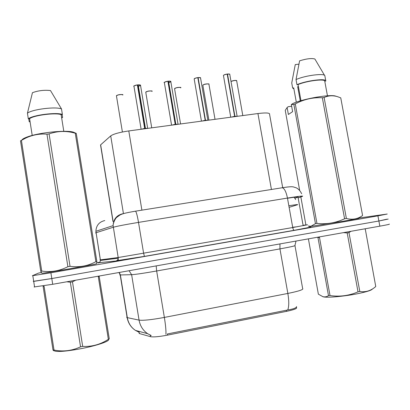 <?xml version="1.0" encoding="UTF-8"?>
<svg xmlns="http://www.w3.org/2000/svg" width="410" height="410" viewBox="0 0 410 410"><rect width="100%" height="100%" fill="white"/><g stroke="black" fill="none" stroke-linecap="round" stroke-linejoin="round"><path stroke-width="0.61" d="M139.067 332.72L139.19 333.479L150.542 336.682C153.514 337.22 159.188 336.702 167.557 335.124L286.523 311.349C293.955 309.77 297.291 308.515 296.527 307.587L296.435 307.08M113.816 221.215L114.139 221.103M100.696 145.97L100.532 144.935L110.715 135.905C113.483 133.967 119.505 132.307 128.786 130.928L257.936 113.539C266.192 112.56 270.077 112.842 269.595 114.395L282.695 187.677M386.63 219.232L378.886 221.005L51.803 278.534L33.707 281.388L33.241 281.342L33.661 281.096M167.557 335.124L167.362 333.955L287.753 309.97C293.591 309.017 296.527 307.879 296.553 306.552M389.136 224.106C390.392 224.137 387.296 224.823 379.85 226.166L52.7 284.289L34.107 286.969M358.483 218.084L387.245 214.035L377.923 215.855L50.901 272.788L32.369 275.72L38.443 273.111L41.287 272.512M96.842 262.779L99.548 262.308M388.188 219.068L378.886 221.005L51.803 278.534L33.241 281.342M232.316 116.988L234.638 116.348L234.694 116.671M237.129 116.281L229.8 74.574C229.954 74.113 229.19 73.959 227.509 74.102L234.904 116.266L237.195 116.332L234.904 116.271L236.872 116.373M223.563 75.276C224.147 74.748 225.356 74.343 227.191 74.061L234.633 116.307L231.332 117.122L234.638 116.348M227.509 74.102L227.253 74.241M234.915 116.312L234.971 116.63M234.633 116.307L231.342 117.122M202.878 120.95L205.21 120.309L205.266 120.632M207.86 120.248L200.582 78.146C200.736 77.664 199.921 77.5 198.127 77.654L205.482 120.227L207.527 120.325M201.935 121.078L205.21 120.309M198.127 77.654L197.871 77.828M194.263 78.823C194.77 78.3 195.954 77.895 197.815 77.608L205.2 120.263L201.94 121.078L205.2 120.263M205.492 120.268L205.543 120.591M205.231 120.443L207.911 120.273M172.892 124.988L175.224 124.343L175.28 124.666M168.459 82.799L170.837 81.769C170.944 81.277 170.068 81.108 168.197 81.267L175.5 124.256L178.073 124.291L175.5 124.261L177.622 124.353M164.415 82.436C164.846 81.918 165.999 81.513 167.885 81.221L175.213 124.297L171.99 125.111L175.224 124.343M168.341 82.118L168.648 81.923L175.823 124.179M175.511 124.302L175.567 124.63M175.213 124.302L172 125.111M175.854 124.215L175.48 124.133M142.332 129.104L144.663 128.453L144.72 128.781M137.96 86.525L140.543 85.434C140.563 84.947 139.615 84.788 137.698 84.952L144.95 128.366L147.672 128.386L144.955 128.412L147.154 128.453M134.014 86.074C134.424 85.577 135.546 85.188 137.381 84.906L144.658 128.407L141.47 129.217L144.663 128.453M137.698 84.952L137.452 85.265M137.847 85.854L138.313 85.593M144.955 128.412L145.012 128.74M144.658 128.412L141.481 129.217M145.463 128.309L144.925 128.227M372.449 288.994C371.593 290.28 366.678 291.848 357.694 293.693C344.272 296.409 326.96 297.937 323.3 296.825L322.639 296.599M350.965 231.296L348.982 232.608L359.816 291.495L358.017 291.853L347.188 232.926L343.385 232.644M330.014 295.548L328.482 295.636L317.97 237.595L319.472 237.385L330.014 295.548C339.67 296.968 349.002 295.733 358.017 291.853M308.397 238.861L318.365 294.17L322.844 296.656C324.879 297.173 326.76 296.83 328.482 295.636M348.982 232.608L347.188 232.926M317.97 237.595L317.376 237.267M365.289 229.18L375.755 286.513L365.289 229.18L364.598 228.877M359.816 291.495C365.735 292.402 371.05 290.741 375.755 286.513M108.332 339.342C110.649 340.823 97.949 345.353 81.938 348.49C68.849 350.981 60.014 351.888 55.432 351.211L54.607 350.945M75.758 280.189L72.473 281.819L82.687 346.404L80.544 346.829L70.335 282.203L66.738 281.793M54.017 350.063L53.008 350.027L43.127 286.462L44.116 286.349L54.017 350.063C63.15 351.888 71.991 350.811 80.544 346.829M53.541 350.601L53.008 350.027M72.473 281.819L70.335 282.203M43.127 286.462L43.137 285.903M99.251 276.483L98.297 276.714L108.348 339.331L109.28 338.916L99.128 276.038M82.687 346.404C91.917 346.845 100.47 344.487 108.348 339.331M358.232 218.299C361.384 217.951 356.254 218.945 342.832 221.287L309.688 226.561M309.755 226.586L308.289 226.048L310.929 226.279L315.449 223.655L293.852 104.412L291.341 104.56L292.976 103.474L291.864 104.453M291.341 104.56L292.622 111.648L288.379 114.477L287.123 107.528L285.247 110.398L299.674 190.45M287.123 107.528L288.138 106.718L291.643 106.251M296.307 102.182L293.714 87.894L292.653 88.027L293.888 88.832M292.653 88.027L291.741 82.994L295.256 64.601L298.869 64.17M300.263 100.901L297.675 86.659L298.475 86.946M340.751 97.862L362.583 215.516L340.751 97.862L337.661 96.719C332.905 95.253 328.395 95.52 324.12 97.513L346.378 218.468C352.385 220.037 357.781 219.053 362.583 215.516M346.378 218.468L344.584 218.781L322.337 97.754C312.774 97.288 303.759 99.343 295.282 103.914L316.94 223.414C326.473 224.49 335.687 222.948 344.584 218.781M316.94 223.414L315.449 223.655M300.704 196.17L305.896 224.962M295.282 103.914L293.852 104.412M324.12 97.513L322.337 97.754M337.661 96.719L335.764 96.16C330.752 94.018 303.528 98.672 292.976 103.474M327.452 95.791L324.756 81.165C324.833 78.556 306.711 80.831 298.044 84.557L300.976 100.691M324.756 81.165L325.817 81.031C326.365 78.064 306.173 80.596 296.963 84.696L298.044 84.557M325.796 80.913L324.879 75.952C325.407 72.872 305.219 75.368 296.03 79.566L296.963 84.696M324.577 75.414L314.88 59.004C311.615 58.082 306.521 58.691 299.597 60.829L296.03 79.566M30.048 121.606L29.223 121.708L30.099 121.929M61.669 117.962L62.592 117.444L61.602 117.573M62.125 114.508L62.592 117.444M29.223 121.708L28.761 118.746M96.329 263.768C99.604 263.656 43.993 273.383 42.266 273.214L42.168 273.178M22.084 139.672C22.934 138.805 24.682 137.893 27.337 136.935C39.749 132.225 69.562 129.581 74.338 132.589L76.27 133.399L96.847 261.498L96.652 263.502M96.847 261.498L95.884 261.683L75.261 133.209C66.389 130.682 57.666 130.913 49.087 133.901L70.023 266.326C79.314 267.556 87.935 266.008 95.884 261.683M70.023 266.326L67.886 266.695L46.96 134.178C39.709 133.588 32.718 134.844 25.994 137.955L21.417 140.374L41.738 271.056C50.737 272.471 59.455 271.015 67.886 266.695M41.738 271.056L40.759 271.21L20.5 140.83L21.417 140.374M41.769 273.034L40.759 271.21M49.087 133.901L46.96 134.178M76.27 133.399L75.261 133.209M63.796 131.302L61.136 114.636C55.683 112.499 34.168 115.2 29.587 118.639L32.216 135.443M61.136 114.636L62.387 114.477C56.862 112.022 32.877 115.031 28.31 118.803L29.587 118.639M62.387 114.477L61.505 108.937C55.96 106.359 31.98 109.326 27.434 113.206L28.31 118.803M61.505 108.937L50.481 90.548C44.239 89.867 38.227 90.584 32.441 92.701L27.434 113.206M237.19 116.332L234.658 116.46M178.068 124.291L175.254 124.517M144.95 128.366L144.704 128.689M289.122 207.337L297.465 204.749C298.654 204.339 295.774 204.672 288.835 205.743M286.523 311.349L286.329 310.226M150.542 336.682L150.28 335.108M139.369 333.54L139.016 331.367M271.425 189.476L257.936 113.539M141.896 210.151L128.786 130.928M123.446 213.651L110.715 135.905M113.119 221.461L100.65 144.817M126.987 316.715L126.675 317.371L127.131 317.596L139.057 320.123C143.31 320.651 151.746 319.749 164.359 317.422L287.856 293.442C289.096 300.935 289.06 306.444 287.753 309.97M165.917 334.278C166.137 330.834 165.614 325.217 164.359 317.422L156.656 270.989C144.079 273.204 135.736 274.433 131.625 274.69L119.787 274.966M151.085 335.457L147.708 333.719C143.008 330.516 140.128 325.986 139.057 320.123L131.625 274.69L129.063 270.723M296.015 241.059L294.939 245.452C296.066 245.708 291.069 246.851 279.948 248.89L287.856 293.442C298.977 291.167 303.907 289.511 302.636 288.476L294.985 245.708M138.749 332.085L135.459 330.409C131.031 327.395 128.315 323.141 127.315 317.637L120.386 274.997L119.274 272.46M379.85 226.166L377.923 215.855M52.7 284.289L50.901 272.788M279.953 243.914L279.948 248.89L156.656 270.989L156.174 265.906M298.162 197.922L302.447 196.334C303.733 195.693 298.736 196.272 287.461 198.076L138.513 222.394C125.573 224.547 117.157 226.171 113.262 227.263L95.955 232.767L95.566 232.941L95.996 233.034M99.902 259.899L100.383 259.863L95.884 231.291C96.212 225.449 99.169 221.871 104.76 220.559M310.862 227.084L294.221 230.307L144.453 256.378L115.758 261.026L99.071 262.666M281.772 187.795L282.3 187.739C284.458 188.436 286.18 191.88 287.461 198.076L292.735 227.535L307.577 224.767L303.087 225.295M98.185 262.994C99.502 262.666 100.245 261.821 100.414 260.452L95.884 231.291L113.109 225.638L118.182 257.536L292.735 227.535C293.078 229.18 293.55 230.107 294.144 230.307L294.221 230.307M135.372 211.165L135.551 211.165C136.392 212.124 137.376 215.865 138.513 222.394L143.623 253.344L144.428 256.368L118.239 260.447L118.218 258.192L100.414 260.452L100.383 259.863L118.182 257.536L118.218 258.192C118.039 259.72 117.219 260.663 115.758 261.026M282.177 187.729L287.897 186.965M310.237 227.053C310.657 227.345 305.291 228.431 294.144 230.307L144.453 256.378M301.668 193.776C300.31 190.942 298.531 188.969 296.333 187.857L293.278 186.883C291.7 186.683 290.521 186.499 282.3 187.739L135.551 211.165C124.476 213.067 122.672 213.738 120.017 214.978L116.65 217.413C115.902 217.859 113.242 222.041 113.109 225.638C113.447 219.119 116.706 215.142 122.877 213.707M302.395 196.057L302.447 196.334M294.887 198.266L298.008 197.087C298.987 196.61 295.482 196.995 287.497 198.25M297.967 196.877L303.159 225.69M297.24 226.75L292.684 227.253M242.802 115.579L236.698 80.929C235.904 80.216 234.007 80.406 231.014 81.487M236.698 80.708C236.836 80.355 235.673 80.345 233.213 80.667L231.004 81.426C233.223 80.498 235.073 80.227 236.56 80.611M227.232 74.138C225.331 74.43 224.08 74.851 223.476 75.394L223.491 75.763M229.805 74.318C229.964 74.046 229.185 73.949 227.468 74.025L229.651 74.205M215.019 119.315L208.957 84.383C209.746 83.363 203.478 84.168 202.863 85.167L202.894 85.475M202.945 85.054C204.908 83.999 206.865 83.66 208.818 84.05M180.728 87.899C181.538 86.853 175.065 87.637 174.558 88.652L174.609 88.939M174.639 88.545C176.551 87.474 178.534 87.145 180.59 87.555M152.018 91.44C152.658 90.425 146.257 91.169 145.755 92.168L145.806 92.465M145.822 92.086C147.708 91.01 149.717 90.692 151.854 91.128M122.79 95.048C123.256 94.069 116.922 94.766 116.425 95.755L116.476 96.053M116.496 95.668C118.408 94.602 120.448 94.295 122.61 94.761M197.851 77.685C195.924 77.987 194.699 78.402 194.176 78.94L194.222 79.279M200.587 77.885C200.777 77.603 199.947 77.5 198.097 77.572L200.428 77.767M167.91 81.303C166.019 81.595 164.83 82 164.343 82.523L164.4 82.861M178.053 124.281L170.837 81.759C170.16 81.616 172.548 81.134 168.167 81.185C169.971 81.036 170.816 81.195 170.709 81.672L168.433 82.661M137.406 84.988C135.566 85.27 134.408 85.659 133.942 86.161L133.998 86.505M137.673 84.87C139.523 84.716 140.435 84.87 140.415 85.336L137.939 86.387M137.668 84.87C140.21 84.66 140.799 85.157 140.538 85.408L147.682 128.381L144.95 128.371M139.19 333.479L138.836 331.321M294.195 197.251L295.641 199.583M112.986 221.508L100.532 144.935M119.018 272.507L120.207 275.002L127.131 317.596C128.161 323.106 130.933 327.375 135.459 330.409L147.708 333.719L151.234 335.503M34.584 287.056L32.831 275.725M230.748 117.198L223.44 75.445L224.285 74.81L227.201 74.056M208.957 84.158C209.874 83.609 204.559 83.948 203.939 84.491L202.842 85.198L208.89 120.14M180.569 123.953L174.558 88.652L176.689 87.648C180.051 87.258 181.399 87.263 180.728 87.663M151.736 127.838L145.755 92.168L147.959 91.169C151.341 90.82 152.689 90.841 152.002 91.235M122.4 131.999L116.425 95.755L118.403 94.818C121.965 94.423 123.415 94.443 122.754 94.874M201.438 121.145L194.176 78.935C195.016 78.694 192.608 78.761 197.82 77.603M167.89 81.221C164.569 82.138 163.385 82.574 164.343 82.523L171.57 125.168M137.386 84.901C134.188 85.777 133.04 86.197 133.942 86.161L141.127 129.263M138.303 85.613L145.432 128.274M323.3 296.825L322.844 296.656M55.432 351.211L53.351 350.54M42.266 273.214L41.574 272.968M27.337 136.935L25.994 137.955"/></g></svg>

